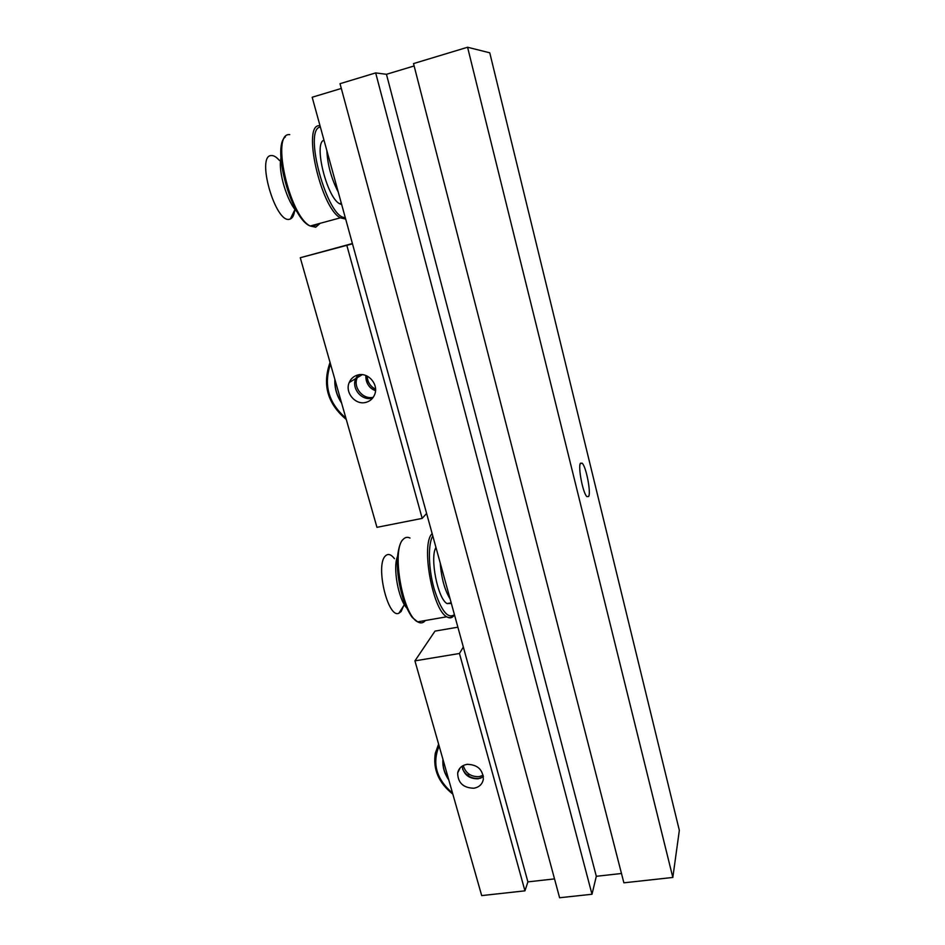 <?xml version="1.0" encoding="UTF-8"?>
<svg xmlns="http://www.w3.org/2000/svg" width="945" height="945" viewBox="0 0 945 945"><rect width="100%" height="100%" fill="white"/><g stroke="black" fill="none" stroke-linecap="round" stroke-linejoin="round"><path stroke-width="1.42" d="M394.467 558.672C391.041 554.242 388.005 553.345 385.371 555.979C375.141 565.098 387.875 618.833 398.861 613.246L401.152 611.486L403.48 606.088M397.467 556.534C392.671 567.626 398.365 599.26 406.763 608.013M435.952 547.45C429.609 557.503 437.795 598.953 447.032 603.571L451.356 603.453M440.228 563.007C441.374 578.068 444.67 590.058 450.127 598.976M279.484 160.532C276.554 157.118 273.885 155.464 271.498 155.547C255.622 154.862 275.515 224.071 289.607 219.216L290.351 219.004C292.69 217.952 294.143 214.964 294.698 210.038M280.925 158.075C277.795 171.328 287.386 202.797 297.202 211.952M323.993 140.203C313.338 142.789 326.722 197.292 339.479 203.671L341.7 204.581M326.864 150.633C327.561 164.867 331.364 178.688 338.263 192.095M448.804 779.968C444.315 773.459 442.366 766.572 442.921 759.296M448.674 779.519C444.41 773.199 442.508 766.513 442.969 759.473M588.64 496.491L586.869 496.609C582.876 493.195 577.785 466.582 580.466 463.204L582.191 463.204C586.16 466.712 591.18 492.581 588.64 496.491M473.799 788.236C463.215 787.882 457.841 782.791 457.663 772.951C458.774 768.167 461.916 765.296 467.102 764.328C477.579 764.599 482.989 769.62 483.332 779.377C482.281 784.326 479.103 787.279 473.799 788.236M462.058 766.241C463.735 774.676 469.074 778.869 478.099 778.81L483.415 776.719M375.543 389.186C370.275 386.422 367.487 382.075 367.203 376.134M357.99 374.952C368.219 372.058 378.874 384.497 374.716 394.431C373.027 398.648 370.015 401.318 365.691 402.428C355.308 405.275 344.665 392.458 349.213 382.524C350.926 378.555 353.855 376.027 357.99 374.952L355.722 378.591C351.233 388.395 361.699 401.023 371.94 398.199L372.72 397.999M468.862 776.046L468.129 773.471M554.514 878.897L527.901 881.874L312.181 97.24L341.322 88.452M352.485 243.834L300.274 257.737L376.949 527.334L422.179 518.392L426.608 513.466M300.274 257.737L352.402 243.526M375.673 72.907L340.035 83.692L559.605 897.75L591.995 894.265L375.673 72.907L386.458 74.301L414.134 65.949M467.574 47.25L413.52 63.587L623.877 882.819L672.828 877.456L467.574 47.25L489.758 52.802L679.337 830.348L672.828 877.456M463.333 647.041L459.459 653.491L414.926 660.862L435.007 631.106L457.876 627.185M527.901 881.874L524.947 890.84L481.69 895.6L414.926 660.862M524.947 890.84L459.459 653.491M422.179 518.392L346.85 245.416M621.479 873.487L596.319 876.298L386.458 74.301M596.319 876.298L591.995 894.265M357.305 377.468L357.269 375.827M357.399 377.256L357.375 375.685M341.582 403.007C336.715 395.766 334.471 387.875 334.849 379.335M341.476 402.617C336.833 395.565 334.648 387.911 334.943 379.654M432.16 533.63L432.042 533.771C420.82 543.942 432.408 609.773 446.737 616.79C449.182 618.325 451.332 618.207 453.187 616.447M410 538.036C407.449 536.784 405.181 537.221 403.196 539.359C391.171 549.636 402.57 615.03 417.678 621.857C420.667 623.582 423.242 623.133 425.392 620.511M418.635 621.692L422.002 621.101M432.81 535.98C427.861 543.847 428.321 568.122 434.062 588.629C441.031 610.635 447.812 619.306 454.427 614.652M319.859 125.768C301.561 122.862 320.638 208.065 340.365 217.822L345.681 219.086M289.737 134.639C270.412 132.087 289.489 216.618 310.232 225.997L315.689 227.202L320.131 223.315M314 226.15L317.177 224.119M320.367 127.008C302.565 129.181 327.844 219.842 345.232 217.445M452.549 793.139C436.366 779.188 431.9 763.454 439.13 745.959M452.832 794.119C438.657 782.909 432.822 769.265 435.314 753.212L438.61 744.152M483.214 775.313L479.091 776.648C470.858 776.873 465.578 773.164 463.263 765.521M481.005 778.042L479.139 778.432C471.543 778.881 466.015 775.727 462.542 768.994M345.882 418.103C328.541 403.078 323.414 385.064 330.502 364.049M365.904 375.555C366.14 383.528 369.353 388.56 375.519 390.628C368.857 387.804 365.644 382.772 365.857 375.531M373.263 397.254C363.069 399.959 352.757 387.415 357.222 377.693L358.876 374.775M404.389 604.67L398.861 613.246M454.569 615.136C451.899 617.664 449.288 618.219 446.737 616.79L417.678 621.857L412.634 617.794C411.122 616.494 405.145 606.194 402.393 596.236C399.215 585.12 397.502 574.099 397.266 563.161C397.03 557.066 398.672 544.781 402.31 540.162M447.032 603.571L451.178 602.839M295.005 209.412L290.351 219.004M345.563 218.673L340.365 217.822L310.232 225.997C290.954 219.075 271.652 146.38 285.366 136.907M339.479 203.671L341.31 203.163M457.663 772.951L460.18 767.86M349.213 382.524L355.722 378.591M582.191 463.204L580.289 463.593M346.272 419.474C327.525 403.763 322.115 384.757 330.053 362.443M362.218 374.669L357.222 377.693L358.816 374.787"/></g></svg>
